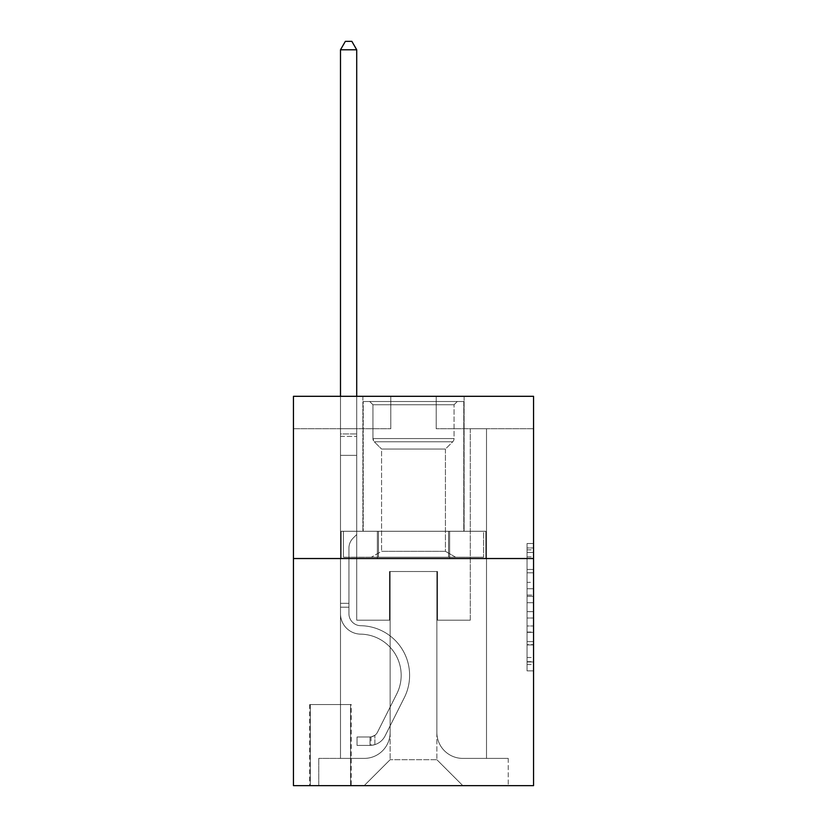 <?xml version="1.0" encoding="UTF-8"?>
<svg xmlns="http://www.w3.org/2000/svg" width="827" height="827" viewBox="0 0 827 827"><rect width="100%" height="100%" fill="white"/><g stroke="black" fill="none" stroke-linecap="round" stroke-linejoin="round"><path stroke-width="0.62" stroke-dasharray="4.13 3.1" d="M527.057 582.363L527.057 602.738L533.549 602.738L533.549 664.526L533.549 549.872L533.549 602.738L527.057 602.738L527.057 547.96L527.057 670.893L527.057 543.504L527.057 661.972L533.549 661.972L527.057 661.972L533.549 661.972L527.057 661.972L527.057 641.597L527.057 670.893L533.549 670.893L533.549 543.504L533.549 661.662L533.549 611.66L527.057 611.66L533.549 611.66L533.549 641.597L533.549 552.426L527.057 552.426L533.549 552.426L533.549 670.893L533.549 549.872L533.549 670.893L527.057 670.893L527.057 543.504L533.549 543.504L533.549 549.872L533.549 543.504L533.549 549.872L533.549 543.504L533.549 547.96L533.549 543.504L527.057 543.504L527.057 552.426L533.549 552.426L527.057 552.426L527.057 582.363L533.549 582.363M464.112 396.309L464.112 531.275L362.888 531.275L464.112 531.275L362.888 531.275L464.112 531.275L464.112 396.309L362.888 396.309L362.888 531.275L362.888 396.309L464.112 396.309M351.206 704.532L309.67 704.532L351.206 704.532L351.206 785.65L309.67 785.65L351.206 785.65M309.67 704.532L309.67 785.65M533.549 595.099L533.549 588.731L533.549 595.099L527.057 595.099L527.057 569.462L527.057 644.936L527.057 625.987L533.549 625.987L527.057 625.987L527.057 670.893L533.549 670.893L527.057 670.893L533.549 670.893L527.057 670.893L527.057 543.504L533.549 543.504L527.057 543.504L533.549 543.504L527.057 543.504L527.057 595.099L533.549 595.099M533.549 558.535L533.549 785.65L293.451 785.65L293.451 558.535L533.549 558.535L533.549 396.309L436.211 396.309L533.549 396.309L533.549 428.748L533.549 396.309L293.451 396.309L390.789 396.309L293.451 396.309L293.451 558.535L533.549 558.535L293.451 558.535M340.497 428.748L340.497 758.4L364.18 758.4A25.957 25.957 0 0 0 390.137 732.443L390.137 571.509L390.137 759.693L390.137 571.509L390.137 759.693L390.137 571.509L436.863 571.509L436.863 732.443A25.957 25.957 0 0 0 462.82 758.4L486.503 758.4L486.503 428.748L486.503 758.4L486.503 428.748L486.503 758.4L486.503 428.748L486.503 758.4L486.503 428.748L486.503 758.4L486.503 428.748L486.503 758.4L486.503 428.748L486.503 758.4L508.243 758.4L462.82 758.4L486.503 758.4L462.82 758.4L486.503 758.4L462.82 758.4L486.503 758.4L462.82 758.4L486.503 758.4L462.82 758.4L486.503 758.4L486.503 428.748L470.284 428.748L486.503 428.748L470.284 428.748L486.503 428.748L470.284 428.748L486.503 428.748L470.284 428.748L486.503 428.748L470.284 428.748L486.503 428.748L470.284 428.748L486.503 428.748L470.284 428.748L486.503 428.748L486.503 758.4L462.82 758.4A25.957 25.957 0 0 1 436.863 732.443A25.957 25.957 0 0 0 462.82 758.4A25.957 25.957 0 0 1 436.863 732.443A25.957 25.957 0 0 0 462.82 758.4A25.957 25.957 0 0 1 436.863 732.443A25.957 25.957 0 0 0 462.82 758.4A25.957 25.957 0 0 1 436.863 732.443A25.957 25.957 0 0 0 462.82 758.4A25.957 25.957 0 0 1 436.863 732.443A25.957 25.957 0 0 0 462.82 758.4A25.957 25.957 0 0 1 436.863 732.443L436.863 571.509L436.863 759.693L390.137 759.693L436.863 759.693L462.82 785.65L508.243 785.65L364.18 785.65L462.82 785.65L436.863 759.693L462.82 785.65L436.863 759.693L436.863 571.509L436.863 759.693L436.863 571.509L389.486 571.509L389.486 620.178L356.716 620.178L356.716 428.748L340.497 428.748L340.497 758.4L364.18 758.4A25.957 25.957 0 0 0 390.137 732.443L390.137 571.509L389.486 571.509L389.486 620.178L356.716 620.178L356.716 428.748L340.497 428.748L340.497 758.4L364.18 758.4L318.757 758.4L364.18 758.4L340.497 758.4L340.497 428.748L340.497 758.4L340.497 428.748L340.497 758.4L340.497 428.748L340.497 758.4L340.497 428.748L340.497 758.4L340.497 428.748L356.716 428.748L340.497 428.748L356.716 428.748L340.497 428.748L356.716 428.748L340.497 428.748L356.716 428.748L340.497 428.748L356.716 428.748L340.497 428.748L356.716 428.748L340.497 428.748L340.497 758.4L340.497 428.748M390.137 732.443L390.137 571.509L389.486 571.509L389.486 620.178L356.716 620.178L356.716 428.748L356.716 620.178L356.716 428.748L356.716 620.178L356.716 428.748L356.716 620.178L356.716 428.748L356.716 620.178L356.716 428.748L356.716 620.178L356.716 428.748L356.716 620.178L389.486 620.178L356.716 620.178L389.486 620.178L356.716 620.178L389.486 620.178L356.716 620.178L389.486 620.178L356.716 620.178L389.486 620.178L356.716 620.178L389.486 620.178L389.486 571.509L389.486 620.178L389.486 571.509L389.486 620.178L389.486 571.509L389.486 620.178L389.486 571.509L389.486 620.178L389.486 571.509L389.486 620.178L389.486 571.509L390.137 571.509L389.486 571.509L390.137 571.509L389.486 571.509L390.137 571.509L389.486 571.509L390.137 571.509L389.486 571.509L390.137 571.509L389.486 571.509L390.137 571.509L390.137 732.443A25.957 25.957 0 0 1 364.18 758.4A25.957 25.957 0 0 0 390.137 732.443A25.957 25.957 0 0 1 364.18 758.4A25.957 25.957 0 0 0 390.137 732.443A25.957 25.957 0 0 1 364.18 758.4A25.957 25.957 0 0 0 390.137 732.443A25.957 25.957 0 0 1 364.18 758.4A25.957 25.957 0 0 0 390.137 732.443A25.957 25.957 0 0 1 364.18 758.4A25.957 25.957 0 0 0 390.137 732.443M533.549 428.748L436.211 428.748L533.549 428.748M293.451 428.748L390.789 428.748L293.451 428.748L293.451 396.309L293.451 428.748M310.321 785.65L350.555 785.65L310.321 785.65L310.321 704.532L350.555 704.532L350.555 785.65L350.555 704.532L310.321 704.532L310.321 785.65M318.757 785.65L364.18 785.65L390.137 759.693L364.18 785.65L390.137 759.693L364.18 785.65L318.757 785.65L318.757 758.4L318.757 785.65M437.514 571.509L436.863 571.509L437.514 571.509L436.863 571.509L437.514 571.509L436.863 571.509L437.514 571.509L436.863 571.509L437.514 571.509L436.863 571.509L437.514 571.509L436.863 571.509L437.514 571.509L436.863 571.509L437.514 571.509L437.514 620.178L437.514 571.509M436.211 428.748L436.211 396.309L436.211 428.748M390.789 428.748L390.789 396.309L390.789 428.748M508.243 758.4L508.243 785.65L508.243 758.4M470.284 428.748L470.284 620.178L437.514 620.178L470.284 620.178L437.514 620.178L470.284 620.178L437.514 620.178L470.284 620.178L437.514 620.178L470.284 620.178L437.514 620.178L470.284 620.178L437.514 620.178L470.284 620.178L437.514 620.178L470.284 620.178L470.284 428.748M485.811 558.535L341.189 558.535L485.811 558.535L485.811 531.275L341.189 531.275L449.65 531.275L449.65 558.535L449.65 531.275L377.35 531.275L377.35 558.535L377.35 531.275L341.189 531.275L341.189 558.535L341.189 531.275L485.811 531.275L485.811 558.535M377.35 531.275L377.35 558.535L377.35 531.275M449.65 531.275L449.65 558.535L449.65 531.275M527.057 602.738L533.549 602.738L527.057 602.738M527.057 547.96L527.057 543.504L527.057 547.96L533.549 547.96L527.057 547.96M527.057 644.615L527.057 618.027L527.057 644.615L533.549 644.615L527.057 644.615M527.057 618.027L527.057 611.66L533.549 611.66L527.057 611.66L527.057 618.027L533.549 618.027L527.057 618.027M527.057 569.462L527.057 552.426L527.057 569.462L533.549 569.462L527.057 569.462M527.057 543.504L533.549 543.504L527.057 543.504L527.057 549.872L527.057 543.504L533.549 543.504M527.057 670.893L533.549 670.893L527.057 670.893L527.057 664.526L527.057 670.893M348.932 603.307L348.932 607.204L340.497 607.204L340.497 603.307L340.497 613.706L340.497 49.785L340.497 455.357L340.497 49.785L356.716 49.785L356.716 433.937L356.716 49.785L340.497 49.785L345.366 41.35L351.857 41.35L345.366 41.35L340.497 49.785L340.497 455.357L340.497 49.785L356.716 49.785L351.857 41.35L356.716 49.785L356.716 455.357L340.497 455.357L340.497 433.937L340.497 455.357L356.716 455.357L356.716 534.521L353.067 538.181A14.1 14.1 -5.6 0 0 348.932 548.146A14.1 14.1 174.4 0 1 353.067 538.181L356.716 534.521L356.716 49.785L340.497 49.785L345.366 41.35L351.857 41.35L345.366 41.35L340.497 49.785L340.497 433.937L340.497 49.785L356.716 49.785L351.857 41.35L356.716 49.785L356.716 455.357L340.497 455.357L340.497 613.706A20.437 20.437 -5.6 0 0 360.613 634.144A20.437 20.437 174.4 0 1 340.497 613.706L340.497 455.357L356.716 455.357L356.716 534.521L353.067 538.181A14.1 14.1 0 0 0 348.932 548.146A14.1 14.1 0 0 1 353.067 538.181L356.716 534.521L356.716 49.785L340.497 49.785L345.366 41.35L351.857 41.35L345.366 41.35L340.497 49.785L340.497 436.367L340.497 49.785L356.716 49.785L351.857 41.35L356.716 49.785L356.716 455.357L340.497 455.357L340.497 613.706A20.437 20.437 0 0 0 360.613 634.144A20.437 20.437 174.4 0 1 340.497 613.706L340.497 455.357L356.716 455.357L356.716 534.521L353.067 538.181A14.1 14.1 0 0 0 348.932 548.146A14.1 14.1 0 0 1 353.067 538.181L356.716 534.521L356.716 49.785L340.497 49.785L345.366 41.35L351.857 41.35L345.366 41.35L340.497 49.785L340.497 613.706A20.437 20.437 0 0 0 360.613 634.144A20.437 20.437 174.4 0 1 340.497 613.706L340.497 455.357L356.716 455.357L356.716 534.521L353.067 538.181A14.1 14.1 0 0 0 348.932 548.146A14.1 14.1 0 0 1 353.067 538.181L356.716 534.521L356.716 455.357L340.497 455.357L340.497 613.706A20.437 20.437 0 0 0 360.613 634.144A41.205 41.205 174.4 0 1 396.784 693.853A41.205 41.205 -5.6 0 0 360.613 634.144A20.437 20.437 0 0 1 340.497 613.706L340.497 455.357L356.716 455.357L356.716 436.367L356.716 534.521L353.067 538.181A14.1 14.1 0 0 0 348.932 548.146A14.1 14.1 0 0 1 353.067 538.181L356.716 534.521L356.716 455.357L340.497 455.357L340.497 613.706A20.437 20.437 0 0 0 360.613 634.144A20.437 20.437 0 0 1 340.497 613.706L340.497 455.357L356.716 455.357L356.716 433.937L356.716 534.521L353.067 538.181A14.1 14.1 0 0 0 348.932 548.146A14.1 14.1 0 0 1 353.067 538.181L356.716 534.521L356.716 455.357L340.497 455.357L340.497 613.706A20.437 20.437 0 0 0 360.613 634.144A20.437 20.437 0 0 1 340.497 613.706L340.497 455.357L356.716 455.357L356.716 49.785L351.857 41.35L356.716 49.785L356.716 534.521L353.067 538.181A14.1 14.1 0 0 0 348.932 548.146A14.1 14.1 0 0 1 353.067 538.181L356.716 534.521L356.716 455.357L340.497 455.357L340.497 613.706L340.497 607.204L348.932 607.204L348.932 603.307L340.497 603.307L348.932 603.307L348.932 613.706L348.932 548.146L348.932 613.706A12.002 12.002 -5.6 0 0 360.748 625.708A12.002 12.002 174.4 0 1 348.932 613.706L348.932 548.146L348.932 613.706L348.932 603.307L340.497 603.307L348.932 603.307L348.932 613.706A12.002 12.002 0 0 0 360.748 625.708A12.002 12.002 174.4 0 1 348.932 613.706L348.932 548.146L348.932 613.706A12.002 12.002 0 0 0 360.748 625.708A12.002 12.002 174.4 0 1 348.932 613.706L348.932 548.146L348.932 613.706L348.932 603.307L340.497 603.307L348.932 603.307L348.932 613.706A12.002 12.002 0 0 0 360.748 625.708A49.641 49.641 174.4 0 1 404.32 697.637A49.641 49.641 -5.6 0 0 360.748 625.708A12.002 12.002 0 0 1 348.932 613.706L348.932 548.146L348.932 613.706A12.002 12.002 0 0 0 360.748 625.708A12.002 12.002 0 0 1 348.932 613.706L348.932 548.146L348.932 613.706L348.932 603.307L340.497 603.307M370.02 745.416A17.191 17.191 -5.6 0 0 385.062 735.947L404.32 697.637A49.641 49.641 -5.6 0 0 360.748 625.708A12.002 12.002 0 0 1 348.932 613.706A12.002 12.002 0 0 0 360.748 625.708A49.641 49.641 0 0 1 404.32 697.637A49.641 49.641 -5.6 0 0 360.748 625.708A12.002 12.002 0 0 1 348.932 613.706L348.932 548.146L348.932 613.706A12.002 12.002 0 0 0 360.748 625.708A12.002 12.002 0 0 1 348.932 613.706A12.002 12.002 0 0 0 360.748 625.708A49.641 49.641 0 0 1 404.32 697.637L385.062 735.947L404.32 697.637A49.641 49.641 0 0 0 360.748 625.708A12.002 12.002 0 0 1 348.932 613.706A12.002 12.002 0 0 0 360.748 625.708A12.002 12.002 0 0 1 348.932 613.706A12.002 12.002 0 0 0 360.748 625.708A49.641 49.641 0 0 1 404.32 697.637A49.641 49.641 0 0 0 360.748 625.708A12.002 12.002 0 0 1 348.932 613.706A12.002 12.002 0 0 0 360.748 625.708A49.641 49.641 0 0 1 404.32 697.637A49.641 49.641 0 0 0 360.748 625.708A12.002 12.002 0 0 1 348.932 613.706A12.002 12.002 0 0 0 360.748 625.708A12.002 12.002 0 0 1 348.932 613.706A12.002 12.002 0 0 0 360.748 625.708A49.641 49.641 0 0 1 404.32 697.637L385.062 735.947L404.32 697.637A49.641 49.641 0 0 0 360.748 625.708A12.002 12.002 0 0 1 348.932 613.706A12.002 12.002 0 0 0 360.748 625.708A49.641 49.641 0 0 1 404.32 697.637A49.641 49.641 0 0 0 360.748 625.708A49.641 49.641 0 0 1 404.32 697.637L385.062 735.947A17.191 17.191 174.4 0 1 374.889 744.61A17.191 17.191 -5.6 0 0 385.062 735.947L404.32 697.637A49.641 49.641 0 0 0 360.748 625.708A49.641 49.641 0 0 1 404.32 697.637A49.641 49.641 0 0 0 360.748 625.708A49.641 49.641 0 0 1 404.32 697.637L385.062 735.947L404.32 697.637A49.641 49.641 0 0 0 360.748 625.708A49.641 49.641 0 0 1 404.32 697.637L385.062 735.947L404.32 697.637A49.641 49.641 0 0 0 360.748 625.708A49.641 49.641 0 0 1 404.32 697.637A49.641 49.641 0 0 0 360.748 625.708A49.641 49.641 0 0 1 404.32 697.637L385.062 735.947A17.191 17.191 0 0 1 374.889 744.61C369.886 745.675 369.886 745.675 374.889 744.61C369.886 745.675 369.886 745.675 374.889 744.61A17.191 17.191 0 0 0 385.062 735.947L404.32 697.637A49.641 49.641 0 0 0 360.748 625.708A49.641 49.641 0 0 1 404.32 697.637L385.062 735.947A17.191 17.191 0 0 1 374.889 744.61C369.886 745.675 369.886 745.675 374.889 744.61C369.886 745.675 369.886 745.675 374.889 744.61A17.191 17.191 0 0 0 385.062 735.947L404.32 697.637L385.062 735.947A17.191 17.191 0 0 1 374.889 744.61C369.886 745.675 369.886 745.675 374.889 744.61C369.886 745.675 369.886 745.675 374.889 744.61A17.191 17.191 0 0 0 385.062 735.947L404.32 697.637L385.062 735.947A17.191 17.191 0 0 1 374.889 744.61C369.886 745.675 369.886 745.675 374.889 744.61C369.886 745.675 369.886 745.675 374.889 744.61A17.191 17.191 0 0 0 385.062 735.947L404.32 697.637L385.062 735.947A17.191 17.191 0 0 1 374.889 744.61C369.886 745.675 369.886 745.675 374.889 744.61C369.886 745.675 369.886 745.675 374.889 744.61A17.191 17.191 0 0 0 385.062 735.947L404.32 697.637L385.062 735.947A17.191 17.191 0 0 1 374.889 744.61C369.886 745.675 369.886 745.675 374.889 744.61C369.886 745.675 369.886 745.675 374.889 744.61A17.191 17.191 0 0 0 385.062 735.947A17.191 17.191 -5.6 0 1 370.02 745.416L370.02 736.971A8.756 8.756 -5.6 0 0 377.525 732.153L396.784 693.853A41.205 41.205 -5.6 0 0 360.613 634.144A41.205 41.205 0 0 1 396.784 693.853A41.205 41.205 -5.6 0 0 360.613 634.144A20.437 20.437 0 0 1 340.497 613.706A20.437 20.437 0 0 0 360.613 634.144A20.437 20.437 0 0 1 340.497 613.706A20.437 20.437 0 0 0 360.613 634.144A41.205 41.205 0 0 1 396.784 693.853L377.525 732.153L396.784 693.853A41.205 41.205 0 0 0 360.613 634.144A20.437 20.437 0 0 1 340.497 613.706A20.437 20.437 0 0 0 360.613 634.144A20.437 20.437 0 0 1 340.497 613.706A20.437 20.437 0 0 0 360.613 634.144A41.205 41.205 0 0 1 396.784 693.853A41.205 41.205 0 0 0 360.613 634.144A20.437 20.437 0 0 1 340.497 613.706A20.437 20.437 0 0 0 360.613 634.144A41.205 41.205 0 0 1 396.784 693.853A41.205 41.205 0 0 0 360.613 634.144A20.437 20.437 0 0 1 340.497 613.706A20.437 20.437 0 0 0 360.613 634.144A20.437 20.437 0 0 1 340.497 613.706A20.437 20.437 0 0 0 360.613 634.144A41.205 41.205 0 0 1 396.784 693.853L377.525 732.153L396.784 693.853A41.205 41.205 0 0 0 360.613 634.144A20.437 20.437 0 0 1 340.497 613.706A20.437 20.437 0 0 0 360.613 634.144A41.205 41.205 0 0 1 396.784 693.853A41.205 41.205 0 0 0 360.613 634.144A41.205 41.205 0 0 1 396.784 693.853L377.525 732.153A8.756 8.756 174.4 0 1 374.889 735.275C369.979 737.539 369.979 737.539 374.889 735.275C369.979 737.539 369.979 737.539 374.889 735.275A8.756 8.756 -5.6 0 0 377.525 732.153L396.784 693.853A41.205 41.205 0 0 0 360.613 634.144A41.205 41.205 0 0 1 396.784 693.853A41.205 41.205 0 0 0 360.613 634.144A41.205 41.205 0 0 1 396.784 693.853L377.525 732.153L396.784 693.853A41.205 41.205 0 0 0 360.613 634.144A41.205 41.205 0 0 1 396.784 693.853L377.525 732.153L396.784 693.853A41.205 41.205 0 0 0 360.613 634.144A41.205 41.205 0 0 1 396.784 693.853A41.205 41.205 0 0 0 360.613 634.144A41.205 41.205 0 0 1 396.784 693.853L377.525 732.153A8.756 8.756 0 0 1 374.889 735.275C369.979 737.539 369.979 737.539 374.889 735.275C369.979 737.539 369.979 737.539 374.889 735.275A8.756 8.756 0 0 0 377.525 732.153L396.784 693.853A41.205 41.205 0 0 0 360.613 634.144A41.205 41.205 0 0 1 396.784 693.853L377.525 732.153A8.756 8.756 0 0 1 374.889 735.275C369.979 737.539 369.979 737.539 374.889 735.275C369.979 737.539 369.979 737.539 374.889 735.275A8.756 8.756 0 0 0 377.525 732.153L396.784 693.853L377.525 732.153A8.756 8.756 0 0 1 374.889 735.275C369.979 737.539 369.979 737.539 374.889 735.275C369.979 737.539 369.979 737.539 374.889 735.275A8.756 8.756 0 0 0 377.525 732.153L396.784 693.853L377.525 732.153A8.756 8.756 0 0 1 374.889 735.275C369.979 737.539 369.979 737.539 374.889 735.275C369.979 737.539 369.979 737.539 374.889 735.275A8.756 8.756 0 0 0 377.525 732.153L396.784 693.853L377.525 732.153A8.756 8.756 0 0 1 374.889 735.275C369.979 737.539 369.979 737.539 374.889 735.275C369.979 737.539 369.979 737.539 374.889 735.275A8.756 8.756 0 0 0 377.525 732.153L396.784 693.853L377.525 732.153A8.756 8.756 0 0 1 374.889 735.275C369.979 737.539 369.979 737.539 374.889 735.275C369.979 737.539 369.979 737.539 374.889 735.275A8.756 8.756 0 0 0 377.525 732.153A8.756 8.756 -5.6 0 1 370.02 736.971L370.02 745.416L357.047 745.416L370.02 745.416A17.191 17.191 0 0 0 385.062 735.947A17.191 17.191 0 0 1 370.02 745.416L370.02 736.971L357.047 736.981L370.02 736.971A8.756 8.756 0 0 0 377.525 732.153A8.756 8.756 0 0 1 370.02 736.971L370.02 745.416L357.047 745.416L357.047 736.981L357.047 745.416L370.02 745.416A17.191 17.191 0 0 0 385.062 735.947A17.191 17.191 0 0 1 370.02 745.416L370.02 736.971L357.047 736.981L370.02 736.971A8.756 8.756 0 0 0 377.525 732.153A8.756 8.756 0 0 1 370.02 736.971L370.02 745.416L357.047 745.416L357.047 736.981L357.047 745.416L370.02 745.416A17.191 17.191 0 0 0 385.062 735.947A17.191 17.191 0 0 1 370.02 745.416L370.02 736.971L357.047 736.981L370.02 736.971A8.756 8.756 0 0 0 377.525 732.153A8.756 8.756 0 0 1 370.02 736.971L370.02 745.416L357.047 745.416L357.047 736.981L357.047 745.416L370.02 745.416A17.191 17.191 0 0 0 385.062 735.947A17.191 17.191 0 0 1 370.02 745.416L370.02 736.971L357.047 736.981L370.02 736.971A8.756 8.756 0 0 0 377.525 732.153A8.756 8.756 0 0 1 370.02 736.971L370.02 745.416L357.047 745.416L357.047 736.981L357.047 745.416L370.02 745.416A17.191 17.191 0 0 0 385.062 735.947A17.191 17.191 0 0 1 370.02 745.416L370.02 736.971L357.047 736.981L370.02 736.971A8.756 8.756 0 0 0 377.525 732.153A8.756 8.756 0 0 1 370.02 736.971L370.02 745.416L357.047 745.416L357.047 736.981L357.047 745.416L370.02 745.416A17.191 17.191 0 0 0 385.062 735.947A17.191 17.191 0 0 1 370.02 745.416L370.02 736.971L357.047 736.981L370.02 736.971A8.756 8.756 0 0 0 377.525 732.153A8.756 8.756 0 0 1 370.02 736.971L370.02 745.416L357.047 745.416L357.047 736.981L357.047 745.416L370.02 745.416M372.946 404.744L369.7 401.498L457.3 401.498L369.7 401.498L457.3 401.498L369.7 401.498L372.946 404.744L454.054 404.744L457.3 401.498L454.054 404.744L372.946 404.744L454.054 404.744L372.946 404.744L372.946 438.548L454.054 438.548L454.054 404.744L454.054 438.548L372.946 438.548L454.054 438.548L372.946 438.548L372.946 404.744M445.433 551.32L455.677 557.233L371.323 557.233L455.677 557.233L371.323 557.233L455.677 557.233L445.433 551.32L381.567 551.32L371.323 557.233L381.567 551.32L445.433 551.32L381.567 551.32L445.433 551.32L445.433 449.051L452.731 441.763A4.538 4.538 0 0 0 454.054 438.548L452.731 441.763L374.269 441.763A4.538 4.538 0 0 1 372.946 438.548L374.269 441.763L452.731 441.763L374.269 441.763L452.731 441.763L445.433 449.051L381.567 449.051L381.567 551.32L381.567 449.051L445.433 449.051L381.567 449.051L374.269 441.763L381.567 449.051L445.433 449.051L445.433 551.32M363.208 401.498L463.792 401.498L463.792 531.275L363.208 531.275L463.792 531.275L363.208 531.275L463.792 531.275L463.792 401.498L363.208 401.498L363.208 531.275L363.208 401.498L463.792 401.498L363.208 401.498M448.534 531.275L343.443 531.275L448.534 531.275L448.534 557.233L483.557 557.233L343.443 557.233L483.557 557.233L378.466 557.233L448.534 557.233L448.534 531.275L483.557 531.275L483.557 557.233L483.557 531.275L378.466 531.275L378.466 557.233L343.443 557.233L378.466 557.233L378.466 531.275L448.534 531.275L448.534 557.233L448.534 531.275M343.443 531.275L343.443 557.233L343.443 531.275L378.466 531.275L343.443 531.275M378.466 531.275L378.466 557.233L378.466 531.275M340.497 396.309L340.497 49.785L356.716 49.785L340.497 49.785L345.366 41.35L351.857 41.35L345.366 41.35L340.497 49.785L340.497 433.937L340.497 49.785L356.716 49.785L351.857 41.35L356.716 49.785L356.716 433.937L356.716 49.785L340.497 49.785L345.366 41.35L351.857 41.35L345.366 41.35L340.497 49.785L356.716 49.785L351.857 41.35L356.716 49.785L356.716 396.309M357.047 736.981L369.7 736.981L357.047 736.981L357.047 745.416L357.047 736.981M340.497 433.937L340.497 436.367L340.497 433.937L356.716 433.937L340.497 433.937M374.889 744.61C369.886 745.675 369.886 745.675 374.889 744.61C369.886 745.675 369.886 745.675 374.889 744.61L374.889 735.275L374.889 744.61M356.716 49.785L351.857 41.35L345.366 41.35L340.497 49.785M527.057 641.597L533.549 641.597L527.057 641.597M527.057 632.045L533.549 632.045M527.057 572.801L533.549 572.801L527.057 572.801M527.057 549.872L533.549 549.872M527.057 664.526L533.549 664.526M527.057 657.517L533.549 657.517M527.057 556.881L533.549 556.881M527.057 596.37L533.549 596.37L527.057 596.37M527.057 632.355L533.549 632.355L527.057 632.355M527.057 644.936L533.549 644.936L527.057 644.936M527.057 588.731L533.549 588.731L527.057 588.731M340.497 436.367L356.716 436.367L340.497 436.367M348.932 607.204L340.497 607.204L348.932 607.204M527.057 661.662L533.549 661.662M527.057 661.972L533.549 661.972M527.057 552.426L533.549 552.426M370.992 736.888L370.992 745.365"/><path stroke-width="1.24" d="M533.549 558.535L533.549 785.65L293.451 785.65L293.451 396.309L533.549 396.309L533.549 558.535L293.451 558.535M356.716 396.309L356.716 49.785L340.497 49.785L340.497 396.309M340.497 49.785L345.366 41.35L351.857 41.35L356.716 49.785"/></g></svg>
